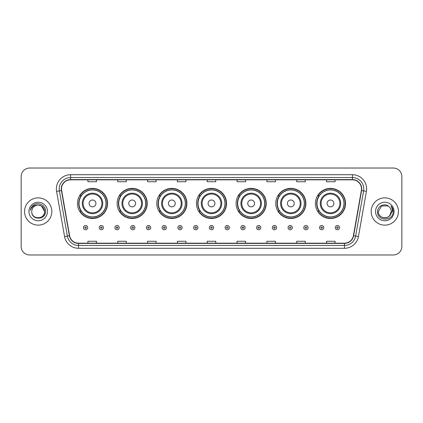 <?xml version="1.0" encoding="UTF-8"?>
<svg xmlns="http://www.w3.org/2000/svg" width="423" height="423" viewBox="0 0 423 423"><rect width="100%" height="100%" fill="white"/><g stroke="black" fill="none" stroke-linecap="round" stroke-linejoin="round"><path stroke-width="0.63" d="M315.426 203.431A15.059 15.059 0 0 0 330.485 218.49A15.059 15.059 0 0 0 345.538 203.431A15.059 15.059 0 0 0 330.485 188.372A15.059 15.059 0 0 0 315.426 203.431M275.764 203.431A15.059 15.059 0 0 0 290.823 218.49A15.059 15.059 0 0 0 305.882 203.431A15.059 15.059 0 0 0 290.823 188.372A15.059 15.059 0 0 0 275.764 203.431M236.103 203.431A15.059 15.059 0 0 0 251.162 218.49A15.059 15.059 0 0 0 266.22 203.431A15.059 15.059 0 0 0 251.162 188.372A15.059 15.059 0 0 0 236.103 203.431M196.441 203.431A15.059 15.059 0 0 0 211.5 218.49A15.059 15.059 0 0 0 226.559 203.431A15.059 15.059 0 0 0 211.5 188.372A15.059 15.059 0 0 0 196.441 203.431M156.78 203.431A15.059 15.059 0 0 0 171.838 218.49A15.059 15.059 0 0 0 186.897 203.431A15.059 15.059 0 0 0 171.838 188.372A15.059 15.059 0 0 0 156.78 203.431M117.118 203.431A15.059 15.059 0 0 0 132.177 218.49A15.059 15.059 0 0 0 147.236 203.431A15.059 15.059 0 0 0 132.177 188.372A15.059 15.059 0 0 0 117.118 203.431M77.462 203.431A15.059 15.059 0 0 0 92.515 218.49A15.059 15.059 0 0 0 107.574 203.431A15.059 15.059 0 0 0 92.515 188.372A15.059 15.059 0 0 0 77.462 203.431M81.073 211.103A13.779 13.779 0 0 1 81.073 195.759M120.729 211.103A13.779 13.779 0 0 1 120.729 195.759M160.391 211.103A13.779 13.779 0 0 1 160.391 195.759M200.053 211.103A13.779 13.779 0 0 1 200.053 195.759M239.714 211.103A13.779 13.779 0 0 1 239.714 195.759M279.376 211.103A13.779 13.779 0 0 1 279.376 195.759M319.037 211.103A13.779 13.779 0 0 1 319.037 195.759M21.15 176.555L21.15 246.445A8.523 8.523 0 0 0 29.673 254.969L393.327 254.969A8.523 8.523 0 0 0 401.85 246.445L401.85 176.555A8.523 8.523 0 0 0 393.327 168.031L29.673 168.031A8.523 8.523 0 0 0 21.15 176.555L21.15 246.445M24.56 211.5A13.636 13.636 0 0 0 38.197 225.136A13.636 13.636 0 0 0 51.833 211.5A13.636 13.636 0 0 0 38.197 197.864A13.636 13.636 0 0 0 24.56 211.5A13.636 13.636 0 0 0 38.197 225.136A13.636 13.636 0 0 0 51.833 211.5A13.636 13.636 0 0 0 38.197 197.864A13.636 13.636 0 0 0 24.56 211.5M371.167 211.5A13.636 13.636 0 0 0 384.803 225.136A13.636 13.636 0 0 0 398.44 211.5A13.636 13.636 0 0 0 384.803 197.864A13.636 13.636 0 0 0 371.167 211.5A13.636 13.636 0 0 0 384.803 225.136A13.636 13.636 0 0 0 398.44 211.5A13.636 13.636 0 0 0 384.803 197.864A13.636 13.636 0 0 0 371.167 211.5M61.494 188.912A9.089 9.089 0 0 1 70.583 179.823L352.417 179.823A9.089 9.089 0 0 1 361.369 190.493L353.406 235.664A9.089 9.089 0 0 1 344.449 243.177L78.551 243.177A9.089 9.089 0 0 1 69.594 235.664L61.631 190.493A9.089 9.089 0 0 1 61.494 188.912M61.266 188.912A9.317 9.317 0 0 0 61.409 190.53L69.372 235.706A9.317 9.317 0 0 0 78.551 243.405L344.449 243.405A9.317 9.317 0 0 0 353.628 235.706L361.591 190.53A9.317 9.317 0 0 0 352.417 179.595L70.583 179.595A9.317 9.317 0 0 0 61.266 188.912M56.597 191.381A14.208 14.208 0 0 1 70.583 174.71L352.417 174.71A14.208 14.208 0 0 1 366.403 191.381L358.44 236.552A14.208 14.208 0 0 1 344.449 248.29L78.551 248.29A14.208 14.208 0 0 1 64.56 236.552L56.597 191.381L59.394 190.889A11.363 11.363 0 0 1 70.583 177.549L352.417 177.549A11.363 11.363 0 0 1 363.606 190.889L355.643 236.06A11.363 11.363 0 0 1 344.449 245.451L78.551 245.451A11.363 11.363 0 0 1 67.357 236.06L59.394 190.889A11.363 11.363 0 0 1 59.22 188.912M393.327 168.031L29.673 168.031M29.673 254.969L393.327 254.969M401.85 246.445L401.85 176.555M207.238 179.823L207.238 181.747L215.762 181.747L215.762 179.823M177.406 179.823L177.406 181.747L185.93 181.747L185.93 179.823M147.574 179.823L147.574 181.747L156.098 181.747L156.098 179.823M117.747 179.823L117.747 181.747L126.271 181.747L126.271 179.823M87.915 179.823L87.915 181.747L96.439 181.747L96.439 179.823M237.07 179.823L237.07 181.747L245.594 181.747L245.594 179.823M266.902 179.823L266.902 181.747L275.426 181.747L275.426 179.823M296.729 179.823L296.729 181.747L305.253 181.747L305.253 179.823M326.561 179.823L326.561 181.747L335.085 181.747L335.085 179.823M215.762 243.177L215.762 241.253L207.238 241.253L207.238 243.177M185.93 243.177L185.93 241.253L177.406 241.253L177.406 243.177M156.098 243.177L156.098 241.253L147.574 241.253L147.574 243.177M126.271 243.177L126.271 241.253L117.747 241.253L117.747 243.177M96.439 243.177L96.439 241.253L87.915 241.253L87.915 243.177M245.594 243.177L245.594 241.253L237.07 241.253L237.07 243.177M275.426 243.177L275.426 241.253L266.902 241.253L266.902 243.177M305.253 243.177L305.253 241.253L296.729 241.253L296.729 243.177M335.085 243.177L335.085 241.253L326.561 241.253L326.561 243.177M31.773 211.5A6.424 6.424 0 0 1 38.197 205.076L41.406 205.938L44.621 211.5L41.406 205.938L38.197 205.076L41.406 205.938L44.621 211.5L41.406 205.938L38.197 205.076L41.406 205.938L44.621 211.5C45.012 219.786 31.381 219.786 31.773 211.5C31.175 220.478 45.806 220.272 45.52 211.5C46.017 205.356 38.038 201.38 33.317 205.213C31.646 206.551 30.646 208.269 30.319 210.374C31.64 206.609 34.263 204.843 38.197 205.076L41.406 205.938L44.621 211.5C45.012 219.786 31.381 219.786 31.773 211.5C31.381 219.786 45.012 219.786 44.621 211.5C45.012 219.786 31.381 219.786 31.773 211.5C31.381 219.786 45.012 219.786 44.621 211.5C45.012 219.786 31.381 219.786 31.773 211.5C31.381 219.786 45.012 219.786 44.621 211.5C45.012 219.786 31.381 219.786 31.773 211.5C31.381 219.786 45.012 219.786 44.621 211.5C44.574 213.61 43.706 215.333 42.009 216.666M38.197 205.076C42.099 205.456 44.235 207.598 44.621 211.5M28.933 211.5A9.264 9.264 0 0 0 38.197 220.764A9.264 9.264 0 0 0 47.461 211.5A9.264 9.264 0 0 0 38.197 202.236A9.264 9.264 0 0 0 28.933 211.5M95.926 203.431A3.41 3.41 0 0 0 92.515 200.021A3.41 3.41 0 0 0 89.11 203.431A3.41 3.41 0 0 0 92.515 206.842A3.41 3.41 0 0 0 95.926 203.431M102.747 203.431A10.226 10.226 0 0 0 92.515 193.205A10.226 10.226 0 0 0 82.289 203.431A10.226 10.226 0 0 0 92.515 213.657A10.226 10.226 0 0 0 102.747 203.431A10.226 10.226 0 0 1 92.515 213.657A10.226 10.226 0 0 1 82.289 203.431M106.014 203.431A13.494 13.494 0 0 0 92.515 189.938A13.494 13.494 0 0 0 79.022 203.431A13.494 13.494 0 0 0 92.515 216.925A13.494 13.494 0 0 0 106.014 203.431M107.289 203.431A14.773 14.773 0 0 1 79.889 211.103L81.258 211.103A13.621 13.621 0 0 0 106.141 203.463A13.621 13.621 0 0 0 81.258 195.759L79.889 195.759A14.773 14.773 0 0 1 107.289 203.431M135.587 203.431A3.41 3.41 0 0 0 132.177 200.021A3.41 3.41 0 0 0 128.766 203.431A3.41 3.41 0 0 0 132.177 206.842A3.41 3.41 0 0 0 135.587 203.431M142.408 203.431A10.226 10.226 0 0 0 132.177 193.205A10.226 10.226 0 0 0 121.951 203.431A10.226 10.226 0 0 0 132.177 213.657A10.226 10.226 0 0 0 142.408 203.431A10.226 10.226 0 0 1 132.177 213.657A10.226 10.226 0 0 1 121.951 203.431M145.671 203.431A13.494 13.494 0 0 0 132.177 189.938A13.494 13.494 0 0 0 118.683 203.431A13.494 13.494 0 0 0 132.177 216.925A13.494 13.494 0 0 0 145.671 203.431M146.95 203.431A14.773 14.773 0 0 1 119.55 211.103L120.92 211.103A13.621 13.621 0 0 0 145.798 203.463A13.621 13.621 0 0 0 120.92 195.759L119.55 195.759A14.773 14.773 0 0 1 146.95 203.431M175.249 203.431A3.41 3.41 0 0 0 171.838 200.021A3.41 3.41 0 0 0 168.428 203.431A3.41 3.41 0 0 0 171.838 206.842A3.41 3.41 0 0 0 175.249 203.431M182.064 203.431A10.226 10.226 0 0 0 171.838 193.205A10.226 10.226 0 0 0 161.612 203.431A10.226 10.226 0 0 0 171.838 213.657A10.226 10.226 0 0 0 182.064 203.431A10.226 10.226 0 0 1 171.838 213.657A10.226 10.226 0 0 1 161.612 203.431M185.332 203.431A13.494 13.494 0 0 0 171.838 189.938A13.494 13.494 0 0 0 158.345 203.431A13.494 13.494 0 0 0 171.838 216.925A13.494 13.494 0 0 0 185.332 203.431M186.612 203.431A14.773 14.773 0 0 1 159.212 211.103L160.581 211.103A13.621 13.621 0 0 0 185.459 203.463A13.621 13.621 0 0 0 160.581 195.759L159.212 195.759A14.773 14.773 0 0 1 186.612 203.431M214.91 203.431A3.41 3.41 0 0 0 211.5 200.021A3.41 3.41 0 0 0 208.09 203.431A3.41 3.41 0 0 0 211.5 206.842A3.41 3.41 0 0 0 214.91 203.431M221.726 203.431A10.226 10.226 0 0 0 211.5 193.205A10.226 10.226 0 0 0 201.274 203.431A10.226 10.226 0 0 0 211.5 213.657A10.226 10.226 0 0 0 221.726 203.431A10.226 10.226 0 0 1 211.5 213.657A10.226 10.226 0 0 1 201.274 203.431M224.994 203.431A13.494 13.494 0 0 0 211.5 189.938A13.494 13.494 0 0 0 198.006 203.431A13.494 13.494 0 0 0 211.5 216.925A13.494 13.494 0 0 0 224.994 203.431M226.273 203.431A14.773 14.773 0 0 1 198.873 211.103L200.243 211.103A13.621 13.621 0 0 0 225.121 203.463A13.621 13.621 0 0 0 200.243 195.759L198.873 195.759A14.773 14.773 0 0 1 226.273 203.431M254.572 203.431A3.41 3.41 0 0 0 251.162 200.021A3.41 3.41 0 0 0 247.751 203.431A3.41 3.41 0 0 0 251.162 206.842A3.41 3.41 0 0 0 254.572 203.431M261.388 203.431A10.226 10.226 0 0 0 251.162 193.205A10.226 10.226 0 0 0 240.936 203.431A10.226 10.226 0 0 0 251.162 213.657A10.226 10.226 0 0 0 261.388 203.431A10.226 10.226 0 0 1 251.162 213.657A10.226 10.226 0 0 1 240.936 203.431M264.655 203.431A13.494 13.494 0 0 0 251.162 189.938A13.494 13.494 0 0 0 237.668 203.431A13.494 13.494 0 0 0 251.162 216.925A13.494 13.494 0 0 0 264.655 203.431M265.935 203.431A14.773 14.773 0 0 1 238.535 211.103L239.904 211.103A13.621 13.621 0 0 0 264.782 203.463A13.621 13.621 0 0 0 239.904 195.759L238.535 195.759A14.773 14.773 0 0 1 265.935 203.431M294.234 203.431A3.41 3.41 0 0 0 290.823 200.021A3.41 3.41 0 0 0 287.413 203.431A3.41 3.41 0 0 0 290.823 206.842A3.41 3.41 0 0 0 294.234 203.431M301.049 203.431A10.226 10.226 0 0 0 290.823 193.205A10.226 10.226 0 0 0 280.592 203.431A10.226 10.226 0 0 0 290.823 213.657A10.226 10.226 0 0 0 301.049 203.431A10.226 10.226 0 0 1 290.823 213.657A10.226 10.226 0 0 1 280.592 203.431M304.317 203.431A13.494 13.494 0 0 0 290.823 189.938A13.494 13.494 0 0 0 277.329 203.431A13.494 13.494 0 0 0 290.823 216.925A13.494 13.494 0 0 0 304.317 203.431M305.596 203.431A14.773 14.773 0 0 1 278.197 211.103L279.566 211.103A13.621 13.621 0 0 0 304.444 203.463A13.621 13.621 0 0 0 279.566 195.759L278.197 195.759A14.773 14.773 0 0 1 305.596 203.431M333.89 203.431A3.41 3.41 0 0 0 330.485 200.021A3.41 3.41 0 0 0 327.074 203.431A3.41 3.41 0 0 0 330.485 206.842A3.41 3.41 0 0 0 333.89 203.431M340.711 203.431A10.226 10.226 0 0 0 330.485 193.205A10.226 10.226 0 0 0 320.253 203.431A10.226 10.226 0 0 0 330.485 213.657A10.226 10.226 0 0 0 340.711 203.431A10.226 10.226 0 0 1 330.485 213.657A10.226 10.226 0 0 1 320.253 203.431M343.978 203.431A13.494 13.494 0 0 0 330.485 189.938A13.494 13.494 0 0 0 316.986 203.431A13.494 13.494 0 0 0 330.485 216.925A13.494 13.494 0 0 0 343.978 203.431M345.258 203.431A14.773 14.773 0 0 1 317.858 211.103L319.228 211.103A13.621 13.621 0 0 0 344.105 203.463A13.621 13.621 0 0 0 319.228 195.759L317.858 195.759A14.773 14.773 0 0 1 345.258 203.431M382.831 217.612C387.701 218.379 390.503 216.343 391.227 211.5C391.619 219.786 377.988 219.786 378.379 211.5L381.594 205.938L378.379 211.5L381.594 205.938L388.013 205.938L389.012 206.646C385.067 202.517 377.48 205.922 377.554 211.5C376.83 221.414 392.904 221.673 393.168 211.981L393.179 211.5C393.157 209.396 392.454 207.545 391.074 205.948C392.126 207.672 392.491 209.522 392.184 211.5L389.726 215.624A6.424 6.424 0 0 0 391.227 211.5L389.726 215.624C386.315 220.235 378.046 217.285 378.379 211.5C377.988 219.786 391.619 219.786 391.227 211.5L389.71 215.645L391.227 211.5C391.619 219.786 377.988 219.786 378.379 211.5C377.988 219.786 391.619 219.786 391.227 211.5A6.424 6.424 0 0 0 389.012 206.646M375.539 211.5A9.264 9.264 0 0 0 384.803 220.764A9.264 9.264 0 0 0 394.067 211.5A9.264 9.264 0 0 0 384.803 202.236A9.264 9.264 0 0 0 375.539 211.5M393.179 211.5L391.201 206.091M391.138 206.022L393.173 211.743M83.453 227.637A2.131 2.131 0 0 1 85.583 225.507A2.131 2.131 0 0 1 87.714 227.637A2.131 2.131 0 0 1 85.583 229.768A2.131 2.131 0 0 1 83.453 227.637A2.131 2.131 0 0 0 85.583 229.768A2.131 2.131 0 0 0 87.714 227.637M99.194 227.637A2.131 2.131 0 0 1 101.324 225.507A2.131 2.131 0 0 1 103.455 227.637A2.131 2.131 0 0 1 101.324 229.768A2.131 2.131 0 0 1 99.194 227.637A2.131 2.131 0 0 0 101.324 229.768A2.131 2.131 0 0 0 103.455 227.637M114.934 227.637A2.131 2.131 0 0 1 117.065 225.507A2.131 2.131 0 0 1 119.196 227.637A2.131 2.131 0 0 1 117.065 229.768A2.131 2.131 0 0 1 114.934 227.637A2.131 2.131 0 0 0 117.065 229.768A2.131 2.131 0 0 0 119.196 227.637M130.67 227.637A2.131 2.131 0 0 1 132.801 225.507A2.131 2.131 0 0 1 134.932 227.637A2.131 2.131 0 0 1 132.801 229.768A2.131 2.131 0 0 1 130.67 227.637A2.131 2.131 0 0 0 132.801 229.768A2.131 2.131 0 0 0 134.932 227.637M146.411 227.637A2.131 2.131 0 0 1 148.542 225.507A2.131 2.131 0 0 1 150.673 227.637A2.131 2.131 0 0 1 148.542 229.768A2.131 2.131 0 0 1 146.411 227.637A2.131 2.131 0 0 0 148.542 229.768A2.131 2.131 0 0 0 150.673 227.637M162.152 227.637A2.131 2.131 0 0 1 164.283 225.507A2.131 2.131 0 0 1 166.413 227.637A2.131 2.131 0 0 1 164.283 229.768A2.131 2.131 0 0 1 162.152 227.637A2.131 2.131 0 0 0 164.283 229.768A2.131 2.131 0 0 0 166.413 227.637M177.893 227.637A2.131 2.131 0 0 1 180.024 225.507A2.131 2.131 0 0 1 182.154 227.637A2.131 2.131 0 0 1 180.024 229.768A2.131 2.131 0 0 1 177.893 227.637A2.131 2.131 0 0 0 180.024 229.768A2.131 2.131 0 0 0 182.154 227.637M193.628 227.637A2.131 2.131 0 0 1 195.759 225.507A2.131 2.131 0 0 1 197.89 227.637A2.131 2.131 0 0 1 195.759 229.768A2.131 2.131 0 0 1 193.628 227.637A2.131 2.131 0 0 0 195.759 229.768A2.131 2.131 0 0 0 197.89 227.637M209.369 227.637A2.131 2.131 0 0 1 211.5 225.507A2.131 2.131 0 0 1 213.631 227.637A2.131 2.131 0 0 1 211.5 229.768A2.131 2.131 0 0 1 209.369 227.637A2.131 2.131 0 0 0 211.5 229.768A2.131 2.131 0 0 0 213.631 227.637M225.11 227.637A2.131 2.131 0 0 1 227.241 225.507A2.131 2.131 0 0 1 229.372 227.637A2.131 2.131 0 0 1 227.241 229.768A2.131 2.131 0 0 1 225.11 227.637A2.131 2.131 0 0 0 227.241 229.768A2.131 2.131 0 0 0 229.372 227.637M240.846 227.637A2.131 2.131 0 0 1 242.976 225.507A2.131 2.131 0 0 1 245.107 227.637A2.131 2.131 0 0 1 242.976 229.768A2.131 2.131 0 0 1 240.846 227.637A2.131 2.131 0 0 0 242.976 229.768A2.131 2.131 0 0 0 245.107 227.637M256.587 227.637A2.131 2.131 0 0 1 258.717 225.507A2.131 2.131 0 0 1 260.848 227.637A2.131 2.131 0 0 1 258.717 229.768A2.131 2.131 0 0 1 256.587 227.637A2.131 2.131 0 0 0 258.717 229.768A2.131 2.131 0 0 0 260.848 227.637M272.327 227.637A2.131 2.131 0 0 1 274.458 225.507A2.131 2.131 0 0 1 276.589 227.637A2.131 2.131 0 0 1 274.458 229.768A2.131 2.131 0 0 1 272.327 227.637A2.131 2.131 0 0 0 274.458 229.768A2.131 2.131 0 0 0 276.589 227.637M288.068 227.637A2.131 2.131 0 0 1 290.199 225.507A2.131 2.131 0 0 1 292.33 227.637A2.131 2.131 0 0 1 290.199 229.768A2.131 2.131 0 0 1 288.068 227.637A2.131 2.131 0 0 0 290.199 229.768A2.131 2.131 0 0 0 292.33 227.637M303.804 227.637A2.131 2.131 0 0 1 305.935 225.507A2.131 2.131 0 0 1 308.066 227.637A2.131 2.131 0 0 1 305.935 229.768A2.131 2.131 0 0 1 303.804 227.637A2.131 2.131 0 0 0 305.935 229.768A2.131 2.131 0 0 0 308.066 227.637M319.545 227.637A2.131 2.131 0 0 1 321.676 225.507A2.131 2.131 0 0 1 323.807 227.637A2.131 2.131 0 0 1 321.676 229.768A2.131 2.131 0 0 1 319.545 227.637A2.131 2.131 0 0 0 321.676 229.768A2.131 2.131 0 0 0 323.807 227.637M335.286 227.637A2.131 2.131 0 0 1 337.417 225.507A2.131 2.131 0 0 1 339.547 227.637A2.131 2.131 0 0 1 337.417 229.768A2.131 2.131 0 0 1 335.286 227.637A2.131 2.131 0 0 0 337.417 229.768A2.131 2.131 0 0 0 339.547 227.637M352.417 174.71L352.417 179.595M59.394 190.889L61.409 190.53M78.551 248.29L78.551 243.405M344.449 243.405L344.449 248.29M353.628 235.706L358.44 236.552M64.56 236.552L69.372 235.706M361.591 190.53L366.403 191.381M70.583 174.71L70.583 179.595M101.911 203.431A9.396 9.396 0 0 0 92.515 194.035A9.396 9.396 0 0 0 83.12 203.431A9.396 9.396 0 0 0 92.515 212.827A9.396 9.396 0 0 0 101.911 203.431M141.573 203.431A9.396 9.396 0 0 0 132.177 194.035A9.396 9.396 0 0 0 122.781 203.431A9.396 9.396 0 0 0 132.177 212.827A9.396 9.396 0 0 0 141.573 203.431M181.234 203.431A9.396 9.396 0 0 0 171.838 194.035A9.396 9.396 0 0 0 162.443 203.431A9.396 9.396 0 0 0 171.838 212.827A9.396 9.396 0 0 0 181.234 203.431M220.896 203.431A9.396 9.396 0 0 0 211.5 194.035A9.396 9.396 0 0 0 202.104 203.431A9.396 9.396 0 0 0 211.5 212.827A9.396 9.396 0 0 0 220.896 203.431M260.557 203.431A9.396 9.396 0 0 0 251.162 194.035A9.396 9.396 0 0 0 241.766 203.431A9.396 9.396 0 0 0 251.162 212.827A9.396 9.396 0 0 0 260.557 203.431M300.219 203.431A9.396 9.396 0 0 0 290.823 194.035A9.396 9.396 0 0 0 281.427 203.431A9.396 9.396 0 0 0 290.823 212.827A9.396 9.396 0 0 0 300.219 203.431M339.88 203.431A9.396 9.396 0 0 0 330.485 194.035A9.396 9.396 0 0 0 321.089 203.431A9.396 9.396 0 0 0 330.485 212.827A9.396 9.396 0 0 0 339.88 203.431M86.297 227.637A0.709 0.709 0 0 0 85.583 226.929A0.709 0.709 0 0 0 84.875 227.637A0.709 0.709 0 0 0 85.583 228.346A0.709 0.709 0 0 0 86.297 227.637M102.033 227.637A0.709 0.709 0 0 0 101.324 226.929A0.709 0.709 0 0 0 100.616 227.637A0.709 0.709 0 0 0 101.324 228.346A0.709 0.709 0 0 0 102.033 227.637M117.774 227.637A0.709 0.709 0 0 0 117.065 226.929A0.709 0.709 0 0 0 116.351 227.637A0.709 0.709 0 0 0 117.065 228.346A0.709 0.709 0 0 0 117.774 227.637M133.515 227.637A0.709 0.709 0 0 0 132.801 226.929A0.709 0.709 0 0 0 132.092 227.637A0.709 0.709 0 0 0 132.801 228.346A0.709 0.709 0 0 0 133.515 227.637M149.25 227.637A0.709 0.709 0 0 0 148.542 226.929A0.709 0.709 0 0 0 147.833 227.637A0.709 0.709 0 0 0 148.542 228.346A0.709 0.709 0 0 0 149.25 227.637M164.991 227.637A0.709 0.709 0 0 0 164.283 226.929A0.709 0.709 0 0 0 163.574 227.637A0.709 0.709 0 0 0 164.283 228.346A0.709 0.709 0 0 0 164.991 227.637M180.732 227.637A0.709 0.709 0 0 0 180.024 226.929A0.709 0.709 0 0 0 179.31 227.637A0.709 0.709 0 0 0 180.024 228.346A0.709 0.709 0 0 0 180.732 227.637M196.473 227.637A0.709 0.709 0 0 0 195.759 226.929A0.709 0.709 0 0 0 195.051 227.637A0.709 0.709 0 0 0 195.759 228.346A0.709 0.709 0 0 0 196.473 227.637M212.209 227.637A0.709 0.709 0 0 0 211.5 226.929A0.709 0.709 0 0 0 210.791 227.637A0.709 0.709 0 0 0 211.5 228.346A0.709 0.709 0 0 0 212.209 227.637M227.949 227.637A0.709 0.709 0 0 0 227.241 226.929A0.709 0.709 0 0 0 226.527 227.637A0.709 0.709 0 0 0 227.241 228.346A0.709 0.709 0 0 0 227.949 227.637M243.69 227.637A0.709 0.709 0 0 0 242.976 226.929A0.709 0.709 0 0 0 242.268 227.637A0.709 0.709 0 0 0 242.976 228.346A0.709 0.709 0 0 0 243.69 227.637M259.426 227.637A0.709 0.709 0 0 0 258.717 226.929A0.709 0.709 0 0 0 258.009 227.637A0.709 0.709 0 0 0 258.717 228.346A0.709 0.709 0 0 0 259.426 227.637M275.167 227.637A0.709 0.709 0 0 0 274.458 226.929A0.709 0.709 0 0 0 273.75 227.637A0.709 0.709 0 0 0 274.458 228.346A0.709 0.709 0 0 0 275.167 227.637M290.908 227.637A0.709 0.709 0 0 0 290.199 226.929A0.709 0.709 0 0 0 289.485 227.637A0.709 0.709 0 0 0 290.199 228.346A0.709 0.709 0 0 0 290.908 227.637M306.649 227.637A0.709 0.709 0 0 0 305.935 226.929A0.709 0.709 0 0 0 305.226 227.637A0.709 0.709 0 0 0 305.935 228.346A0.709 0.709 0 0 0 306.649 227.637M322.384 227.637A0.709 0.709 0 0 0 321.676 226.929A0.709 0.709 0 0 0 320.967 227.637A0.709 0.709 0 0 0 321.676 228.346A0.709 0.709 0 0 0 322.384 227.637M338.125 227.637A0.709 0.709 0 0 0 337.417 226.929A0.709 0.709 0 0 0 336.703 227.637A0.709 0.709 0 0 0 337.417 228.346A0.709 0.709 0 0 0 338.125 227.637"/></g></svg>
